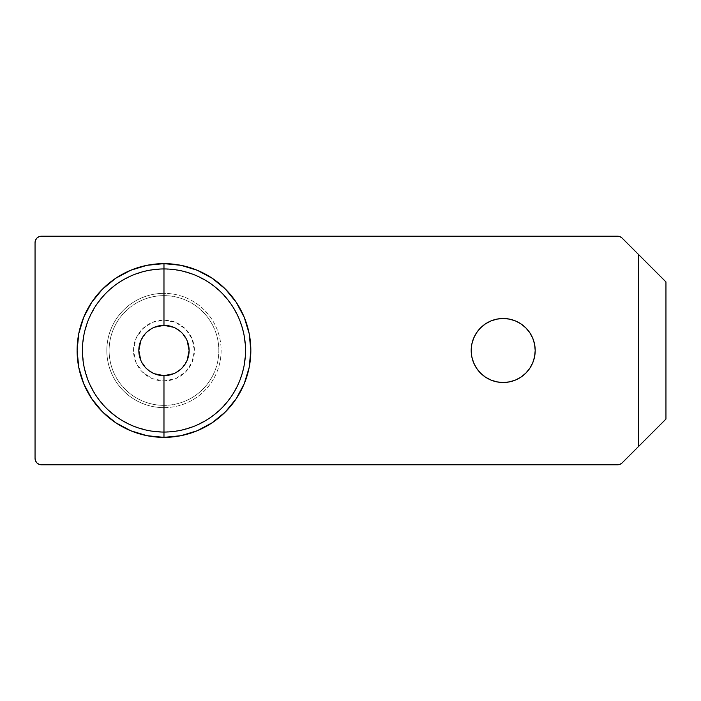 <?xml version="1.0" encoding="UTF-8"?>
<svg xmlns="http://www.w3.org/2000/svg" width="701" height="701" viewBox="0 0 701 701"><rect width="100%" height="100%" fill="white"/><g stroke="black" fill="none" stroke-linecap="round" stroke-linejoin="round"><path stroke-width="0.53" stroke-dasharray="3.5 2.63" d="M520.974 323.888L515.445 320.935L509.443 319.113L503.195 318.499A32.001 32.001 0 0 0 471.195 350.5A32.001 32.001 0 0 0 503.195 382.501L509.443 381.887L515.445 380.065L520.974 377.112M163.973 432.053L163.973 407.649A57.149 57.149 0 0 0 221.122 350.5A57.149 57.149 0 0 0 163.973 293.351L163.973 268.947L148.06 270.516L132.761 275.151L118.662 282.687L106.307 292.834L96.16 305.189L88.624 319.288L83.989 334.587L82.42 350.5L83.989 366.413L88.624 381.712L96.16 395.811L106.307 408.166L118.662 418.313L132.761 425.849L148.06 430.484L163.973 432.053L179.885 430.484L195.185 425.849L209.284 418.313L221.639 408.166L231.786 395.811L239.321 381.712L243.957 366.413L245.525 350.5L243.957 334.587L239.321 319.288L231.786 305.189L221.639 292.834L209.284 282.687L195.185 275.151L179.885 270.516L163.973 268.947L163.973 293.351A57.149 57.149 0 0 0 106.824 350.5A57.149 57.149 0 0 0 163.973 407.649A57.149 57.149 0 0 0 221.122 350.5A57.149 57.149 0 0 0 163.973 293.351A57.149 57.149 0 0 0 106.824 350.5A57.149 57.149 0 0 0 163.973 407.649L163.973 432.053M163.973 405.362A54.862 54.862 0 0 1 109.111 350.5A54.862 54.862 0 0 1 163.973 295.638A54.862 54.862 0 0 1 218.835 350.5A54.862 54.862 0 0 1 163.973 405.362L163.973 380.95A30.45 30.45 0 0 0 194.422 350.5A30.45 30.45 0 0 0 163.973 320.05L163.973 295.638L163.973 320.05A30.45 30.45 0 0 0 133.523 350.5A30.45 30.45 0 0 0 163.973 380.95L163.973 405.362A54.862 54.862 0 0 1 109.111 350.5A54.862 54.862 0 0 1 163.973 295.638A54.862 54.862 0 0 1 218.835 350.5A54.862 54.862 0 0 1 163.973 405.362M39.002 236.693L41.447 236.211L617.581 236.211L620.034 236.693L622.111 238.077L665.95 281.925L665.95 419.075L665.95 281.925L638.523 254.489L638.523 446.511L622.111 462.923L620.034 464.307L617.581 464.789L41.447 464.789L39.002 464.307L36.925 462.923L35.541 460.846L35.05 458.393L35.05 242.607L35.541 240.154L36.925 238.077M41.447 236.211L617.581 236.211A6.397 6.397 0 0 1 622.111 238.077L638.523 254.489L638.523 446.511L665.95 419.075L622.111 462.923A6.397 6.397 0 0 1 617.581 464.789L41.447 464.789A6.397 6.397 0 0 1 35.05 458.393L35.05 242.607A6.397 6.397 0 0 1 41.447 236.211M525.829 373.125L529.807 368.279L532.76 362.75L534.583 356.748L535.196 350.5L534.583 344.252L532.76 338.25L529.807 332.721L525.829 327.875M490.945 380.065L496.956 381.887L503.195 382.501A32.001 32.001 0 0 0 535.196 350.5A32.001 32.001 0 0 0 503.195 318.499L496.956 319.113L490.945 320.935L485.416 323.888L480.571 327.875L476.584 332.721M476.584 368.279L480.571 373.125M154.351 373.729L146.194 368.279L140.743 360.121M140.743 340.879L146.194 332.721L154.351 327.271M173.594 327.271L181.752 332.721L187.202 340.879M187.202 360.121L181.752 368.279L173.594 373.729M163.973 320.05L175.627 322.364L185.511 328.971L192.109 338.846L194.422 350.5L192.109 362.154L185.511 372.029L175.627 378.636L163.973 380.95L152.319 378.636L142.443 372.029L135.836 362.154L133.523 350.5L135.836 338.846L142.443 328.971L152.319 322.364L163.973 320.05"/><path stroke-width="1.05" d="M503.195 382.501A32.001 32.001 0 0 1 471.195 350.5A32.001 32.001 0 0 1 503.195 318.499L496.956 319.113L490.945 320.935L485.416 323.888L480.571 327.875L476.584 332.721L473.631 338.25L471.808 344.252L471.195 350.5L471.808 356.748L473.631 362.75L476.584 368.279L480.571 373.125L485.416 377.112L490.945 380.065L496.956 381.887L503.195 382.501L509.443 381.887L515.445 380.065L520.974 377.112L525.829 373.125L529.807 368.279L532.76 362.75L534.583 356.748L535.196 350.5L534.583 344.252L532.76 338.25L529.807 332.721L525.829 327.875L520.974 323.888L515.445 320.935L509.443 319.113L503.195 318.499A32.001 32.001 0 0 1 535.196 350.5A32.001 32.001 0 0 1 503.195 382.501M163.973 268.947A81.553 81.553 0 0 1 245.525 350.5A81.553 81.553 0 0 1 163.973 432.053A81.553 81.553 0 0 1 82.42 350.5A81.553 81.553 0 0 1 163.973 268.947M154.351 327.271L163.973 325.352A25.148 25.148 0 0 1 189.121 350.5A25.148 25.148 0 0 1 163.973 375.648L163.973 437.363A86.863 86.863 0 0 0 250.835 350.5A86.863 86.863 0 0 0 163.973 263.637L163.973 325.352L163.973 263.637L147.026 265.302L130.728 270.253L115.718 278.279L102.548 289.075L91.752 302.245L83.726 317.255L78.775 333.553L77.11 350.5L78.775 367.447L83.726 383.745L91.752 398.755L102.548 411.925L115.718 422.721L130.728 430.747L147.026 435.698L163.973 437.363L180.919 435.698L197.218 430.747L212.228 422.721L225.398 411.925L236.193 398.755L244.228 383.745L249.17 367.447L250.835 350.5L249.17 333.553L244.228 317.255L236.193 302.245L225.398 289.075L212.228 278.279L197.218 270.253L180.919 265.302L163.973 263.637A86.863 86.863 0 0 0 77.11 350.5A86.863 86.863 0 0 0 163.973 437.363L163.973 375.648A25.148 25.148 0 0 1 138.824 350.5A25.148 25.148 0 0 1 163.973 325.352L173.594 327.271M638.523 254.489L638.523 446.511L622.111 462.923L620.034 464.307L617.581 464.789L41.447 464.789L39.002 464.307L36.925 462.923L35.541 460.846L35.05 458.393L35.05 242.607L35.541 240.154L36.925 238.077L39.002 236.693L41.447 236.211L617.581 236.211L620.034 236.693L622.111 238.077L665.95 281.925L665.95 419.075L665.95 281.925L622.111 238.077A6.397 6.397 0 0 0 617.581 236.211L41.447 236.211A6.397 6.397 0 0 0 35.05 242.607L35.05 458.393A6.397 6.397 0 0 0 41.447 464.789L617.581 464.789A6.397 6.397 0 0 0 622.111 462.923L638.523 446.511L638.523 254.489M36.925 238.077L39.002 236.693M520.974 377.112L525.829 373.125M525.829 327.875L520.974 323.888M476.584 332.721L473.631 338.25L471.808 344.252L471.195 350.5L471.808 356.748L473.631 362.75L476.584 368.279M480.571 373.125L485.416 377.112L490.945 380.065M665.95 419.075L638.523 446.511L665.95 419.075M173.594 373.729L163.973 375.648L154.351 373.729M140.743 360.121L138.824 350.5L140.743 340.879M187.202 340.879L189.121 350.5L187.202 360.121"/></g></svg>
